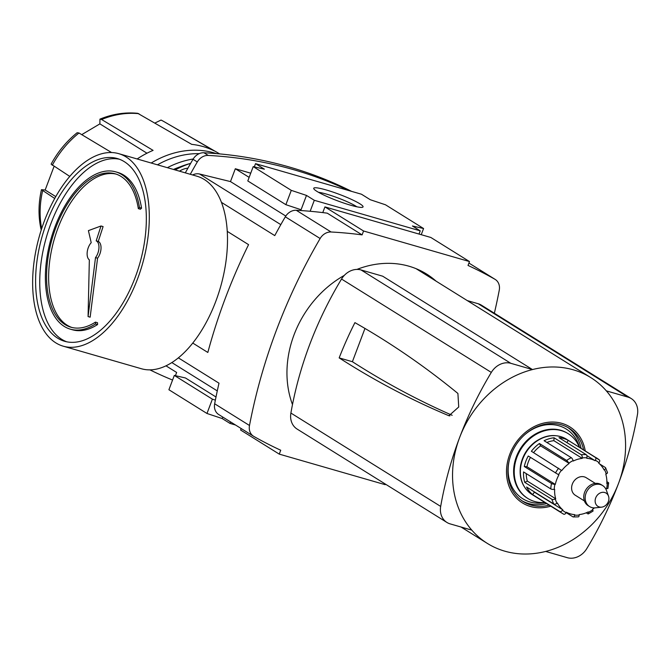 <?xml version="1.0" encoding="UTF-8"?>
<svg xmlns="http://www.w3.org/2000/svg" width="671" height="671" viewBox="0 0 671 671"><rect width="100%" height="100%" fill="white"/><g stroke="black" fill="none" stroke-linecap="round" stroke-linejoin="round"><path stroke-width="1.01" d="M192.762 343.057L207.834 352.46A508.945 425.825 -58.1 0 1 248.572 244.647L227.251 231.352M436.108 281.174A98.738 82.617 121.9 0 0 426.605 274.045A98.738 82.617 121.9 0 0 356.922 269.415M344.298 275.395A98.738 82.617 121.9 0 0 292.481 404.571M359.832 203.758A26.362 3.338 20.7 0 0 331.105 191.47A26.362 3.338 20.7 0 0 313.785 188.736A26.362 3.338 20.7 0 0 337.211 200.696A26.362 3.338 20.7 0 0 362.701 207.213A26.362 3.338 20.7 0 0 359.832 203.758M356.821 206.785A22.931 2.902 20.7 0 0 355.84 206.14A22.931 2.902 20.7 0 0 337.127 197.635A22.931 2.902 20.7 0 0 318.49 192.3M385.397 484.11L385.188 484.68L279.262 454.124L280.73 450.233A508.945 425.825 -58.1 0 1 253.839 436.427A12.019 10.057 -58.1 0 1 253.546 436.251A12.019 10.057 -58.1 0 1 249.495 425.489A508.945 425.825 -58.1 0 1 320.142 238.515A12.019 10.057 -58.1 0 1 331.088 231.998A508.945 425.825 -58.1 0 1 362.105 234.884L363.573 231L469.49 261.564L430.841 237.467L324.923 206.911L322.768 212.598M310.153 211.273L314.305 200.293L420.231 230.849L419.014 234.053M253.21 166.626L291.289 190.363L285.88 204.68L247.8 180.944L253.21 166.626L264.374 169.167L255.534 163.665L361.459 194.221L370.3 199.732L385.498 204.789L423.577 228.526L421.237 234.699M255.534 163.665L254.317 166.878M249.151 177.37L235.32 168.748L250.736 173.193M165.989 365.829L176.641 372.464L175.425 375.685M235.504 425.003L229.994 423.409L230.556 421.916M241.174 428.534L240.612 430.027L279.262 454.124M420.231 230.849L412.413 225.984L423.577 228.526M291.289 190.363L306.488 195.42L301.078 209.738L285.88 204.68M216.003 396.997L185.473 377.974L174.317 375.425L212.388 399.161L215.366 400.151M174.317 375.425L168.907 389.742L206.978 413.479L222.176 418.536L222.747 417.043M212.388 399.161L206.978 413.479M314.305 200.293L306.488 195.42M229.994 423.409L222.176 418.536M192.594 174.963A12.019 10.057 -58.1 0 1 199.623 174.024L230.472 181.581L285.787 216.054M230.472 181.581L235.32 168.748M469.49 261.564L468.022 265.448A508.945 425.825 -58.1 0 1 494.913 279.262A12.019 10.057 -58.1 0 1 495.206 279.43A12.019 10.057 -58.1 0 1 499.258 290.191A508.945 425.825 -58.1 0 1 494.351 313.231M221.43 202.357L274.766 235.605A508.945 425.825 -58.1 0 1 285.309 216.808A12.019 10.057 -58.1 0 1 296.255 210.283A508.945 425.825 -58.1 0 1 327.272 213.177L362.105 234.884M219.014 414.712A12.019 10.057 -58.1 0 1 218.721 414.535A12.019 10.057 -58.1 0 1 214.661 403.783A508.945 425.825 -58.1 0 1 218.998 383.191L178.36 357.861M363.573 231L324.923 206.911M448.01 415.349C410.442 399.53 374.166 380.382 339.165 357.895A335.903 281.048 121.9 0 1 354.925 322.634C390.891 343.049 425.221 366.66 457.907 393.458L458.729 406.995L448.899 415.743L448.01 415.349L449.872 415.877M339.165 357.895L352.392 361.711A2404.478 1281.291 -73.9 0 0 452.17 415.29M606.332 390.866L627.989 397.115A18.234 15.257 -58.1 0 1 631.243 398.557A18.234 15.257 -58.1 0 1 637.45 414.577A335.903 281.048 -58.1 0 1 618.519 483.422A335.903 281.048 -58.1 0 1 586.815 548.576A18.234 15.257 -58.1 0 1 567.314 557.685L545.666 551.436A97.723 81.761 121.9 0 0 618.519 483.422A97.723 81.761 121.9 0 0 606.332 390.866A97.723 81.761 121.9 0 0 590.757 377.572A97.723 81.761 121.9 0 0 573.328 369.822A97.723 81.761 121.9 0 0 532.472 369.562A97.723 81.761 121.9 0 0 459.61 437.576A335.903 281.048 -58.1 0 1 491.315 372.413A18.234 15.257 -58.1 0 1 510.816 363.313L532.472 369.562L382.68 276.192L361.023 269.943A18.234 15.257 -58.1 0 0 341.531 279.044A335.903 281.048 -58.1 0 0 309.826 344.206A335.903 281.048 -58.1 0 0 290.895 413.051A18.234 15.257 -58.1 0 0 297.102 429.063L446.886 522.432A18.234 15.257 -58.1 0 1 440.679 506.42A335.903 281.048 -58.1 0 1 459.61 437.576A97.723 81.761 121.9 0 0 471.797 530.124L450.14 523.883A18.234 15.257 -58.1 0 1 446.886 522.432M579.367 447.238A38.172 31.94 121.9 0 0 568.203 433.676A38.172 31.94 121.9 0 0 561.392 430.648A38.172 31.94 121.9 0 0 518.742 453.059A38.172 31.94 121.9 0 0 527.817 498.461A38.172 31.94 121.9 0 0 544.911 502.52M522.046 500.826A43.263 36.192 121.9 0 0 546.639 503.602M581.103 448.32A43.263 36.192 121.9 0 0 567.775 427.461M583.602 449.88A43.263 36.192 121.9 0 0 569.05 428.207A43.263 36.192 121.9 0 0 561.333 424.777A43.263 36.192 121.9 0 0 512.996 450.174A43.263 36.192 121.9 0 0 523.279 501.631A43.263 36.192 121.9 0 0 549.146 505.162M585.238 450.895A44.806 37.484 121.9 0 0 561.87 423.351A44.806 37.484 121.9 0 0 507.033 464.651A44.806 37.484 121.9 0 0 549.146 506.622A44.806 37.484 121.9 0 0 550.774 506.177M471.797 530.124A97.723 81.761 121.9 0 0 487.372 543.426A97.723 81.761 121.9 0 0 545.666 551.436M467.268 300.591L478.205 303.745A18.234 15.257 -58.1 0 1 481.459 305.196L631.243 398.557M364.965 328.446L352.392 361.711M605.997 489.335A29.516 24.701 121.9 0 0 606.181 488.538L606.618 488.58A30.027 25.121 121.9 0 0 607.289 483.565L606.836 483.615A29.516 24.701 121.9 0 0 605.787 474.179L606.215 473.961A30.027 25.121 121.9 0 0 604.504 469.658A2.541 1.25 -27.1 0 0 605.586 467.762A2.541 1.25 -27.1 0 0 605.334 467.502L599.606 463.929M607.188 472.166A2.541 1.116 163.6 0 1 607.473 472.51A2.541 1.116 163.6 0 1 606.215 473.961M606.878 481.669L608.354 482.583A2.541 0.763 3.1 0 1 608.647 482.969L607.926 488.371A2.541 0.554 -167.9 0 1 606.618 488.58M607.289 483.565A2.541 0.763 3.1 0 0 608.647 482.969M586.873 457.815L586.773 458.301A29.516 24.701 -58.1 0 1 595.11 460.709L595.353 460.264A2.541 1.392 -62.1 0 0 595.412 457.303L568.203 440.344A32.569 27.251 121.9 0 0 559.01 437.693L586.211 454.653A2.541 1.283 94.6 0 1 586.873 457.815A30.027 25.121 121.9 0 0 582.285 457.89A2.541 1.166 -96.3 0 0 581.237 454.728L554.036 437.769A32.569 27.251 121.9 0 0 544.089 440.721L571.289 457.681A2.541 0.83 63.8 0 1 573.118 460.608A30.027 25.121 121.9 0 0 568.815 463.175A2.541 0.629 -125.3 0 0 566.618 460.457L539.417 443.506A32.569 27.251 121.9 0 0 531.382 451.264L561.409 470.329A30.027 25.121 121.9 0 0 558.532 474.707L528.262 456.012A32.569 27.251 121.9 0 0 524.294 466.513L551.503 483.464A2.541 0.554 12.1 0 0 554.875 484.378A30.027 25.121 121.9 0 0 554.204 489.394A2.541 0.763 -176.9 0 1 550.774 488.899L523.565 471.939A32.569 27.251 121.9 0 0 524.73 482.357L551.931 499.316A2.541 1.116 -16.4 0 0 555.278 498.998A30.027 25.121 121.9 0 0 556.989 503.3A2.541 1.25 152.9 0 1 553.793 503.988L526.584 487.029A32.569 27.251 121.9 0 0 532.573 494.577L559.773 511.528A2.541 1.384 -50.1 0 0 562.499 510.254A30.027 25.121 121.9 0 0 566.139 512.694A2.541 1.392 117.9 0 1 563.766 514.204A2.541 1.392 117.9 0 1 563.715 514.179A32.569 27.251 121.9 0 1 562.332 513.382L531.96 494.452A32.569 27.251 121.9 0 1 526.064 452.397A32.569 27.251 121.9 0 1 566.416 439.17C556.217 433.533 545.716 434.498 534.93 442.046C527.255 448.043 522.483 455.81 520.604 465.347C518.742 478.18 522.533 487.884 531.96 494.452M586.236 512.812L587.838 513.81A2.541 0.83 -116.2 0 0 588.316 513.902A2.541 0.83 -116.2 0 0 588.375 512.35A30.027 25.121 121.9 0 0 592.678 509.784A2.541 0.629 54.7 0 1 592.971 511.126L588.316 513.902M566.173 512.636L572.917 516.838A2.541 1.283 -85.4 0 0 573.227 516.938A2.541 1.283 -85.4 0 0 574.619 515.143A30.027 25.121 121.9 0 0 579.199 515.068A2.541 1.166 83.7 0 1 578.293 516.863L573.227 516.938M608.354 501.572A7.784 6.517 121.9 0 0 608.505 496.121A7.784 6.517 121.9 0 0 600.57 492.799A7.784 6.517 121.9 0 0 595.152 501.489A7.784 6.517 121.9 0 0 601.627 507.159A7.784 6.517 121.9 0 0 608.354 501.572M608.505 496.121L606.399 490.3A12.372 10.35 121.9 0 0 602.65 485.561A12.372 10.35 121.9 0 0 587.326 490.585A12.372 10.35 121.9 0 0 589.566 506.555A12.372 10.35 121.9 0 0 595.471 507.83L601.627 507.159M602.65 485.561L601.233 484.672A12.372 10.35 121.9 0 0 585.909 489.696A12.372 10.35 121.9 0 0 588.148 505.666L589.566 506.555M584.399 500.927L575.282 495.248A10.333 8.648 -58.1 0 1 572.346 484.059A10.333 8.648 -58.1 0 1 586.211 477.71L595.328 483.397M566.139 512.694L566.383 512.25A29.516 24.701 121.9 0 0 574.72 514.657L574.619 515.143M588.375 512.35L588.241 511.914A29.516 24.701 121.9 0 1 579.224 514.59L579.199 515.068M594.431 507.897A29.516 24.701 121.9 0 1 592.476 509.39L592.678 509.784M595.412 457.303A32.569 27.251 121.9 0 1 596.796 458.1A32.569 27.251 121.9 0 1 599.354 459.954A2.541 1.384 129.9 0 1 599.438 460.012A2.541 1.384 129.9 0 1 598.993 462.705L598.683 463.107A29.516 24.701 121.9 0 1 604.101 469.943L604.504 469.658M554.036 437.769L553.877 440.679L582.26 458.368L582.285 457.89M582.26 458.368A29.516 24.701 121.9 0 0 573.244 461.044L573.118 460.608M539.417 443.506L540.625 445.871L568.815 463.175M569.016 463.569A29.516 24.701 121.9 0 0 561.736 470.606L561.409 470.329M530.434 457.37A29.516 24.701 121.9 0 0 526.928 466.722L555.311 484.42A29.516 24.701 121.9 0 1 558.909 474.9L558.532 474.707M555.311 484.42L554.875 484.378M526.223 473.6A29.516 24.701 121.9 0 0 527.322 481.09L555.705 498.779A29.516 24.701 121.9 0 1 554.657 489.344L554.204 489.394M555.705 498.779L555.278 498.998M533.504 491.34A29.516 24.701 121.9 0 0 534.426 492.153L562.81 509.851A29.516 24.701 121.9 0 1 557.391 503.015L556.989 503.3M553.877 440.679A29.516 24.701 121.9 0 0 546.873 442.457M586.806 455.534L595.11 460.709M568.203 440.344L566.928 442.634M534.426 492.153L532.573 494.577M527.322 481.09L524.73 482.357M526.928 466.722L524.294 466.513M540.625 445.871A29.516 24.701 121.9 0 0 533.562 452.631M216.448 153.617A91.6 76.637 121.9 0 0 151.201 163.019M146.966 153.214L99.887 123.875L99.937 119.144C112.443 114.02 125.032 112.074 137.714 113.315L191.696 144.349A91.197 76.301 -58.1 0 1 214.041 150.79L164.63 121.979A89.243 74.666 121.9 0 0 161.225 120.143M137.161 158.968A91.197 76.301 -58.1 0 1 153.089 150.379L101.606 119.522L99.937 119.144M69.776 176.414L51.122 164.135C57.781 151.847 66.446 141.38 77.115 132.741L78.993 132.992L111.596 152.543M41.275 229.868L40.99 229.163C38.23 216.356 38.39 203.196 41.468 189.683L54.72 198.473M190.681 163.313A95.425 79.841 121.9 0 0 175.139 169.931M55.768 196.611L45.167 190.002L54.049 166.433M41.468 189.683L45.167 190.002M199.237 153.651A90.166 75.446 121.9 0 0 157.459 164.823M193.189 159.002A90.166 75.446 121.9 0 0 167.373 167.683M180.482 166.71A85.36 71.42 121.9 0 0 173.504 169.453M189.541 163.69A90.166 75.446 121.9 0 0 173.99 169.595M81.736 134.636L99.887 123.875M154.951 123.019L161.057 120.05M179.484 171.18A20.038 16.767 -58.1 0 1 187.922 168.161M172.573 380.046A508.945 425.825 -58.1 0 1 149.91 369.864M190.279 174.292A508.945 425.825 -58.1 0 1 197.308 161.946A12.019 10.057 -58.1 0 1 208.245 155.429A508.945 425.825 -58.1 0 1 348.803 190.572M185.313 172.858A508.945 425.825 -58.1 0 1 193.022 159.279A12.019 10.057 -58.1 0 1 203.967 152.753A508.945 425.825 -58.1 0 1 351.679 191.403M91.214 242.684A10.182 5.427 -73.9 0 0 87.213 252.12A10.182 5.427 -73.9 0 0 89.344 259.87L88.077 316.578L95.508 257.597A10.182 5.427 -73.9 0 0 98.956 247.792A10.182 5.427 -73.9 0 0 96.188 240.847L101.019 225.984L88.404 230.631L91.214 242.684M66.706 341.799A95.097 50.677 106.1 0 1 61.766 339.35A95.097 50.677 106.1 0 1 47.909 232.174A95.097 50.677 106.1 0 1 119.379 159.228M71.956 327.49A79.832 42.541 106.1 0 1 54.242 239.321A79.832 42.541 106.1 0 1 116.2 174.133M97.521 322.726L97.58 324.546A81.862 43.623 106.1 0 1 72.418 329.763L70.346 329.167A81.862 43.623 -73.9 0 0 95.508 323.95L95.45 322.122L97.521 322.726M115.731 171.86L117.802 172.455A81.862 43.623 106.1 0 1 141.556 208.161L140.398 209.235L138.335 208.639L139.484 207.565A81.862 43.623 -73.9 0 0 115.731 171.86A81.862 43.623 -73.9 0 0 51.13 238.423A81.862 43.623 -73.9 0 0 70.346 329.167M101.019 225.984L103.091 226.58L98.251 241.443A10.182 5.427 106.1 0 1 101.027 248.387A10.182 5.427 106.1 0 1 97.572 258.192L90.149 317.173L88.077 316.578M57.631 338.159A95.097 50.677 106.1 0 1 44.395 229.063A95.097 50.677 106.1 0 1 117.333 158.549A95.097 50.677 106.1 0 1 139.66 263.963A95.097 50.677 106.1 0 1 64.609 341.287A95.097 50.677 106.1 0 1 57.631 338.159M141.556 208.161L139.484 207.565M97.58 324.546L95.508 323.95M118.742 153.659L196.939 176.213A100.189 53.386 106.1 0 1 220.465 287.272A100.189 53.386 106.1 0 1 141.396 368.74L63.2 346.177A100.189 53.386 106.1 0 1 55.844 342.881A100.189 53.386 106.1 0 1 41.904 227.939A100.189 53.386 106.1 0 1 118.742 153.659A100.189 53.386 106.1 0 1 142.269 264.718A100.189 53.386 106.1 0 1 63.2 346.177M138.335 208.639A79.832 42.541 -73.9 0 0 115.169 173.814A79.832 42.541 -73.9 0 0 52.17 238.725A79.832 42.541 -73.9 0 0 70.916 327.213A79.832 42.541 -73.9 0 0 95.45 322.122M97.572 258.192L95.508 257.597M98.251 241.443L96.188 240.847M280.814 224.634L199.623 174.024M495.206 279.43L468.928 263.057L494.913 279.262M285.309 216.808L320.142 238.515M296.255 210.283L331.088 231.998M214.661 403.783L249.495 425.489M440.679 506.42L290.895 413.051M491.315 372.413L341.531 279.044M567.901 433.491A38.172 31.94 121.9 0 0 567.599 433.307A38.172 31.94 121.9 0 0 560.788 430.279A38.172 31.94 121.9 0 0 518.138 452.682A38.172 31.94 121.9 0 0 527.213 498.092A38.172 31.94 121.9 0 0 527.515 498.276M579.509 447.331A41.082 34.372 121.9 0 0 558.909 425.775A41.082 34.372 121.9 0 0 525.192 434.313M509.448 459.576A41.082 34.372 121.9 0 0 545.053 502.613M627.989 397.115L478.205 303.745M510.816 363.313L361.023 269.943M559.773 511.528A32.569 27.251 121.9 0 0 562.332 513.382L563.766 514.204M551.931 499.316A32.569 27.251 121.9 0 0 553.793 503.988M551.503 483.464A32.569 27.251 121.9 0 0 550.774 488.899M558.582 468.224A32.569 27.251 121.9 0 0 555.462 472.971M571.289 457.681A32.569 27.251 121.9 0 0 566.618 460.457M586.211 454.653A32.569 27.251 121.9 0 0 581.237 454.728M598.993 462.705A30.027 25.121 121.9 0 0 595.353 460.264M138.88 113.693A89.243 74.666 121.9 0 0 101.606 119.522M78.993 132.992A89.243 74.666 121.9 0 0 52.263 165.301M42.625 190.807A89.243 74.666 121.9 0 0 41.669 228.66M193.022 159.279L197.308 161.946M203.967 152.753L208.245 155.429M171.835 362.575L217.278 390.899M253.546 436.251L218.721 414.535M568.203 433.676L567.599 433.307M527.817 498.461L527.213 498.092M590.757 377.572L416.028 268.652M487.372 543.426L461.069 527.037M599.438 460.012L566.416 439.17M605.586 467.762L607.473 472.51M164.63 121.979L219.694 153.911"/></g></svg>
